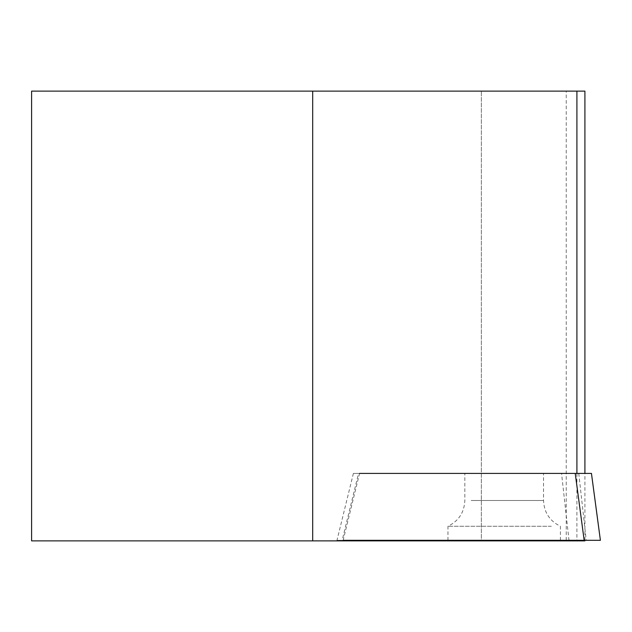 <?xml version="1.0" encoding="UTF-8"?>
<svg xmlns="http://www.w3.org/2000/svg" width="632" height="632" viewBox="0 0 632 632"><rect width="100%" height="100%" fill="white"/><g stroke="black" fill="none" stroke-linecap="round" stroke-linejoin="round"><path stroke-width="0.47" stroke-dasharray="3.16 2.37" d="M342.149 540.313L336.982 540.313L343.16 540.313L359.561 473.408L353.391 473.408L358.549 473.408L342.149 540.313L569.005 540.313L561.548 473.408L591.433 473.408M358.549 473.408L561.548 473.408M578.77 473.408L586.227 540.313L600.384 540.313M537.184 473.408L464.828 473.408L537.184 473.408M551.333 540.313L447.962 540.313L551.333 540.313M586.227 540.313L569.005 540.313M551.333 526.259L447.962 526.259L551.333 526.259M584.908 540.313L584.908 473.408M566.225 540.874L481.347 540.874L481.347 91.126L481.347 540.874L31.6 540.874L31.6 91.126L566.225 91.126L566.225 540.874L584.908 540.874M566.225 91.126L584.908 91.126M576.913 473.408L576.913 540.313M471.18 500.497L543.536 500.497L471.18 500.497M560.402 540.313L560.402 526.259C549.674 521.005 544.057 512.418 543.536 500.497L543.536 473.408M447.962 540.313L447.962 526.259C458.69 521.005 464.307 512.418 464.828 500.497L464.828 473.408M353.391 473.408L336.982 540.313"/><path stroke-width="0.95" d="M575.223 473.408L584.173 540.313L600.4 540.313L591.449 473.408L359.561 473.408M584.173 540.313L343.16 540.313M600.4 540.313L591.449 473.408M576.913 540.313L576.913 540.874L584.908 540.874L584.908 540.313M584.908 473.408L584.908 91.126L576.913 91.126L576.913 473.408M576.913 540.874L31.6 540.874L31.6 91.126L312.69 91.126L312.69 540.874M576.913 91.126L312.69 91.126"/></g></svg>
